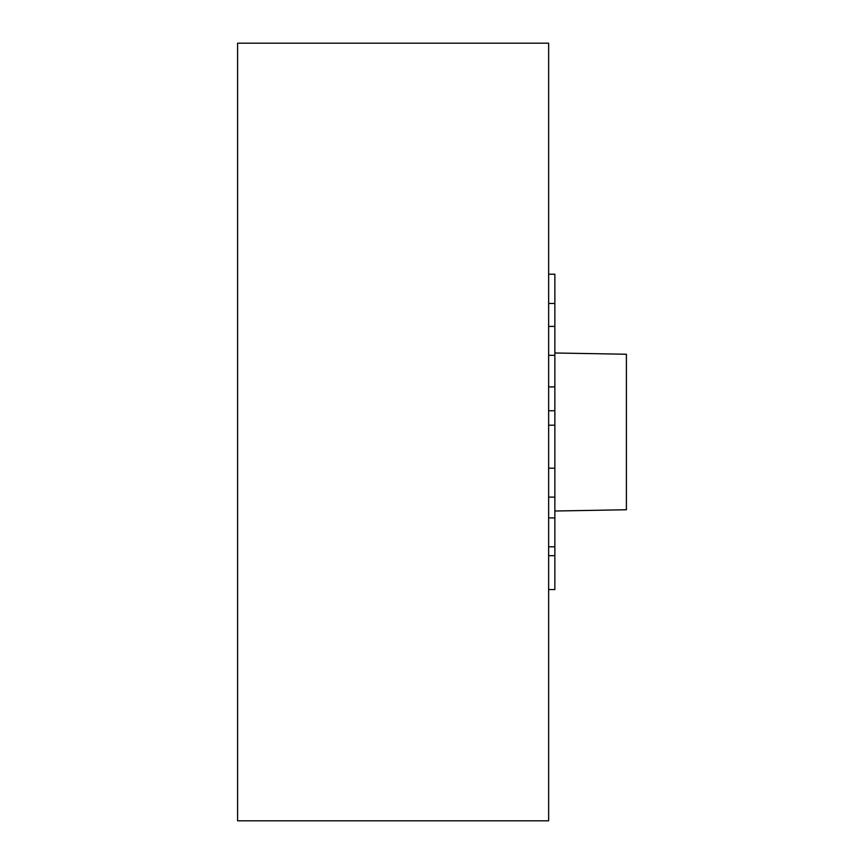 <?xml version="1.0" encoding="UTF-8"?>
<svg xmlns="http://www.w3.org/2000/svg" width="864" height="864" viewBox="0 0 864 864"><rect width="100%" height="100%" fill="white"/><g stroke="black" fill="none" stroke-linecap="round" stroke-linejoin="round"><path stroke-width="1.3" d="M548.64 820.8L548.64 43.2L237.6 43.2L237.6 820.8L548.64 820.8M548.64 303.458L554.861 303.458L554.861 274.212L548.64 274.212M554.861 303.458L554.861 326.408L548.64 326.408M626.4 509.76L554.861 511.013L626.4 509.76L626.4 354.24L554.861 352.987M554.861 326.408L554.861 555.66L548.64 555.66M554.861 555.66L554.861 589.55L548.64 589.55M554.861 517.914L548.64 517.914M554.861 546.815L548.64 546.815M554.861 468.191L548.64 468.191M554.861 497.102L548.64 497.102M554.861 355.32L548.64 355.32M554.861 386.899L548.64 386.899M554.861 410.756L548.64 410.756M554.861 425.207L548.64 425.207"/></g></svg>
